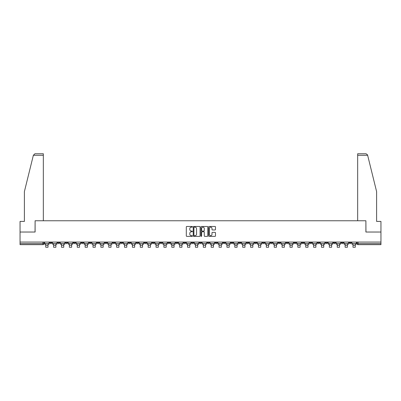 <?xml version="1.0" encoding="UTF-8"?>
<svg xmlns="http://www.w3.org/2000/svg" width="401" height="401" viewBox="0 0 401 401"><rect width="100%" height="100%" fill="white"/><g stroke="black" fill="none" stroke-linecap="round" stroke-linejoin="round"><path stroke-width="0.6" d="M192.42 226.811A0.346 0.346 0 0 0 192.074 226.465L186.806 226.465A0.496 0.496 0 0 0 186.31 226.961L186.31 235.883A0.496 0.496 0 0 0 186.806 236.379L192.074 236.379A0.346 0.346 0 0 0 192.42 236.034A0.346 0.346 0 0 0 192.074 235.683L191.392 235.683A1.584 1.584 0 0 1 189.803 234.099L189.803 233.352A1.584 1.584 0 0 1 191.392 231.768L192.074 231.768A0.346 0.346 0 0 0 192.42 231.422A0.346 0.346 0 0 0 192.074 231.076L191.392 231.076A1.584 1.584 0 0 1 189.803 229.487L189.803 228.745A1.584 1.584 0 0 1 191.392 227.156L192.074 227.156A0.346 0.346 0 0 0 192.42 226.811M309.793 242.079L309.793 242.635L311.813 242.635A1.013 1.013 0 0 1 310.8 243.643A1.013 1.013 0 0 1 309.793 242.635L309.793 242.079M262.52 242.079L262.52 242.635L264.54 242.635A1.013 1.013 0 0 1 263.527 243.643A1.013 1.013 0 0 1 262.52 242.635L262.52 242.079M254.64 242.079L254.64 242.635L256.66 242.635A1.013 1.013 0 0 1 255.653 243.643A1.013 1.013 0 0 1 254.64 242.635L254.64 242.079M207.367 242.079L207.367 242.635L209.387 242.635A1.013 1.013 0 0 1 208.38 243.643A1.013 1.013 0 0 1 207.367 242.635L207.367 242.079M199.487 242.079L199.487 242.635L201.513 242.635A1.013 1.013 0 0 1 200.5 243.643A1.013 1.013 0 0 1 199.487 242.635L199.487 242.079M191.613 242.079L191.613 242.635L193.633 242.635A1.013 1.013 0 0 1 192.62 243.643A1.013 1.013 0 0 1 191.613 242.635L191.613 242.079M175.854 242.079L175.854 242.635L177.874 242.635A1.013 1.013 0 0 1 176.866 243.643A1.013 1.013 0 0 1 175.854 242.635L175.854 242.079M160.099 242.635L160.099 242.079L160.099 242.635A1.013 1.013 0 0 0 161.107 243.643A1.013 1.013 0 0 1 160.099 242.635L162.119 242.635A1.013 1.013 0 0 1 161.107 243.643A1.013 1.013 0 0 0 162.119 242.635L162.119 242.079L162.119 242.635M152.22 242.635L152.22 242.079L152.22 242.635A1.013 1.013 0 0 0 153.227 243.643A1.013 1.013 0 0 1 152.22 242.635L154.24 242.635A1.013 1.013 0 0 1 153.227 243.643M144.34 242.635L144.34 242.079L144.34 242.635A1.013 1.013 0 0 0 145.347 243.643A1.013 1.013 0 0 1 144.34 242.635L146.36 242.635A1.013 1.013 0 0 1 145.347 243.643A1.013 1.013 0 0 0 146.36 242.635L146.36 242.079L146.36 242.635M136.46 242.079L136.46 242.635L138.48 242.635A1.013 1.013 0 0 1 137.473 243.643A1.013 1.013 0 0 1 136.46 242.635L136.46 242.079M128.581 242.079L128.581 242.635L130.601 242.635A1.013 1.013 0 0 1 129.593 243.643A1.013 1.013 0 0 1 128.581 242.635L128.581 242.079M120.706 242.079L120.706 242.635L122.726 242.635A1.013 1.013 0 0 1 121.714 243.643A1.013 1.013 0 0 1 120.706 242.635L120.706 242.079M112.826 242.635L112.826 242.079L112.826 242.635A1.013 1.013 0 0 0 113.834 243.643A1.013 1.013 0 0 1 112.826 242.635L114.846 242.635A1.013 1.013 0 0 1 113.834 243.643M97.067 242.635L97.067 242.079L97.067 242.635A1.013 1.013 0 0 0 98.08 243.643A1.013 1.013 0 0 1 97.067 242.635L99.087 242.635A1.013 1.013 0 0 1 98.08 243.643A1.013 1.013 0 0 0 99.087 242.635L99.087 242.079L99.087 242.635M89.187 242.635L89.187 242.079L89.187 242.635A1.013 1.013 0 0 0 90.2 243.643A1.013 1.013 0 0 1 89.187 242.635L91.207 242.635A1.013 1.013 0 0 1 90.2 243.643A1.013 1.013 0 0 0 91.207 242.635L91.207 242.079L91.207 242.635M81.313 242.635L81.313 242.079L81.313 242.635A1.013 1.013 0 0 0 82.32 243.643A1.013 1.013 0 0 1 81.313 242.635L83.333 242.635A1.013 1.013 0 0 1 82.32 243.643A1.013 1.013 0 0 0 83.333 242.635L83.333 242.079L83.333 242.635M73.433 242.635L73.433 242.079L73.433 242.635A1.013 1.013 0 0 0 74.441 243.643A1.013 1.013 0 0 1 73.433 242.635L75.453 242.635A1.013 1.013 0 0 1 74.441 243.643M65.553 242.635L65.553 242.079L65.553 242.635A1.013 1.013 0 0 0 66.566 243.643A1.013 1.013 0 0 1 65.553 242.635L67.574 242.635A1.013 1.013 0 0 1 66.566 243.643A1.013 1.013 0 0 0 67.574 242.635L67.574 242.079L67.574 242.635M57.674 242.635L57.674 242.079L57.674 242.635A1.013 1.013 0 0 0 58.686 243.643A1.013 1.013 0 0 1 57.674 242.635L59.694 242.635A1.013 1.013 0 0 1 58.686 243.643A1.013 1.013 0 0 0 59.694 242.635L59.694 242.079L59.694 242.635M214.986 229.958A0.496 0.496 0 0 0 215.482 229.462L215.482 226.961A0.496 0.496 0 0 0 214.986 226.465L209.137 226.465A0.496 0.496 0 0 0 208.64 226.961L208.64 235.883A0.496 0.496 0 0 0 209.137 236.379L214.986 236.379A0.496 0.496 0 0 0 215.482 235.883L215.482 232.861A0.496 0.496 0 0 0 214.986 232.364L212.485 232.364A0.496 0.496 0 0 0 211.989 232.861L211.989 234.359A1.328 1.328 0 0 1 210.66 235.683A1.328 1.328 0 0 1 209.337 234.359L209.337 228.485A1.328 1.328 0 0 1 210.66 227.156A1.328 1.328 0 0 1 211.989 228.485L211.989 229.462A0.496 0.496 0 0 0 212.485 229.958L214.986 229.958M33.363 155.262L34.922 153.748L43.333 153.748L43.333 155.262L33.363 155.262L24.391 191.623L24.391 221.422L20.05 221.422L20.05 232.029L35.103 232.029L35.103 220.766L365.897 220.766L365.897 232.029L380.95 232.029L380.95 242.079L20.05 242.079L20.05 243.643L43.94 243.643L43.94 242.079L43.94 243.643A1.013 1.013 0 0 1 42.927 244.655L20.05 244.655L20.05 243.643M20.05 232.029L20.05 242.079M200.064 226.961A0.496 0.496 0 0 0 199.573 226.465L193.723 226.465A0.496 0.496 0 0 0 193.227 226.961L193.227 235.883A0.496 0.496 0 0 0 193.723 236.379L199.573 236.379A0.496 0.496 0 0 0 200.064 235.883L200.064 226.961M201.427 226.465L207.277 226.465A0.496 0.496 0 0 1 207.773 226.961L207.773 235.883A0.496 0.496 0 0 1 207.277 236.379L204.776 236.379A0.496 0.496 0 0 1 204.279 235.883L204.279 232.264A0.496 0.496 0 0 0 203.783 231.768L202.124 231.768A0.496 0.496 0 0 0 201.628 232.264L201.628 236.034A0.346 0.346 0 0 1 201.282 236.379A0.346 0.346 0 0 1 200.936 236.034L200.936 226.961A0.496 0.496 0 0 1 201.427 226.465M357.06 242.079L357.06 243.643L380.95 243.643L380.95 244.655L358.073 244.655A1.013 1.013 0 0 1 357.06 243.643A1.013 1.013 0 0 0 358.073 244.655L358.073 242.079M380.95 242.079L380.95 243.643M351.201 242.635L351.201 242.079L351.201 242.635A1.013 1.013 0 0 1 350.193 243.643A1.013 1.013 0 0 1 349.181 242.635L351.201 242.635A1.013 1.013 0 0 1 350.193 243.643M349.181 242.079L349.181 242.635M343.326 242.079L343.326 242.635A1.013 1.013 0 0 1 342.314 243.643A1.013 1.013 0 0 1 341.306 242.635A1.013 1.013 0 0 0 342.314 243.643M341.306 242.079L341.306 242.635L343.326 242.635M335.447 242.079L335.447 242.635A1.013 1.013 0 0 1 334.434 243.643A1.013 1.013 0 0 1 333.426 242.635L335.447 242.635A1.013 1.013 0 0 1 334.434 243.643M333.426 242.079L333.426 242.635M327.567 242.079L327.567 242.635A1.013 1.013 0 0 1 326.559 243.643A1.013 1.013 0 0 1 325.547 242.635A1.013 1.013 0 0 0 326.559 243.643M325.547 242.079L325.547 242.635L327.567 242.635M319.687 242.079L319.687 242.635A1.013 1.013 0 0 1 318.68 243.643A1.013 1.013 0 0 1 317.667 242.635L319.687 242.635M317.667 242.079L317.667 242.635M311.813 242.079L311.813 242.635A1.013 1.013 0 0 1 310.8 243.643M303.933 242.079L303.933 242.635A1.013 1.013 0 0 1 302.92 243.643A1.013 1.013 0 0 1 301.913 242.635L303.933 242.635M301.913 242.079L301.913 242.635M296.053 242.079L296.053 242.635A1.013 1.013 0 0 1 295.041 243.643A1.013 1.013 0 0 1 294.033 242.635L296.053 242.635M294.033 242.079L294.033 242.635M288.174 242.079L288.174 242.635A1.013 1.013 0 0 1 287.166 243.643A1.013 1.013 0 0 1 286.154 242.635A1.013 1.013 0 0 0 287.166 243.643M286.154 242.079L286.154 242.635L288.174 242.635M280.294 242.079L280.294 242.635A1.013 1.013 0 0 1 279.286 243.643A1.013 1.013 0 0 1 278.274 242.635L280.294 242.635M278.274 242.079L278.274 242.635M272.419 242.079L272.419 242.635A1.013 1.013 0 0 1 271.407 243.643A1.013 1.013 0 0 1 270.399 242.635L272.419 242.635M270.399 242.079L270.399 242.635M264.54 242.079L264.54 242.635M256.66 242.079L256.66 242.635L256.66 242.079M248.78 242.079L248.78 242.635A1.013 1.013 0 0 1 247.773 243.643A1.013 1.013 0 0 1 246.76 242.635L248.78 242.635M246.76 242.079L246.76 242.635M240.901 242.079L240.901 242.635A1.013 1.013 0 0 1 239.893 243.643A1.013 1.013 0 0 1 238.881 242.635L240.901 242.635M238.881 242.079L238.881 242.635M233.026 242.079L233.026 242.635A1.013 1.013 0 0 1 232.014 243.643A1.013 1.013 0 0 1 231.006 242.635L233.026 242.635M231.006 242.079L231.006 242.635M225.146 242.079L225.146 242.635A1.013 1.013 0 0 1 224.134 243.643A1.013 1.013 0 0 1 223.126 242.635L225.146 242.635M223.126 242.079L223.126 242.635M217.267 242.079L217.267 242.635A1.013 1.013 0 0 1 216.259 243.643A1.013 1.013 0 0 1 215.247 242.635L217.267 242.635M215.247 242.079L215.247 242.635M209.387 242.079L209.387 242.635A1.013 1.013 0 0 1 208.38 243.643M201.513 242.079L201.513 242.635M193.633 242.635L193.633 242.079L193.633 242.635A1.013 1.013 0 0 1 192.62 243.643M185.753 242.079L185.753 242.635A1.013 1.013 0 0 1 184.741 243.643A1.013 1.013 0 0 1 183.733 242.635A1.013 1.013 0 0 0 184.741 243.643A1.013 1.013 0 0 0 185.753 242.635L183.733 242.635L183.733 242.079M177.874 242.635L177.874 242.079L177.874 242.635A1.013 1.013 0 0 1 176.866 243.643M169.994 242.079L169.994 242.635A1.013 1.013 0 0 1 168.986 243.643A1.013 1.013 0 0 1 167.974 242.635A1.013 1.013 0 0 0 168.986 243.643M167.974 242.079L167.974 242.635L169.994 242.635M154.24 242.079L154.24 242.635L154.24 242.079M138.48 242.635L138.48 242.079L138.48 242.635A1.013 1.013 0 0 1 137.473 243.643M130.601 242.635L130.601 242.079L130.601 242.635A1.013 1.013 0 0 1 129.593 243.643M122.726 242.635L122.726 242.079L122.726 242.635A1.013 1.013 0 0 1 121.714 243.643M114.846 242.079L114.846 242.635L114.846 242.079M106.967 242.635L106.967 242.079L106.967 242.635A1.013 1.013 0 0 1 105.959 243.643A1.013 1.013 0 0 1 104.947 242.635L106.967 242.635A1.013 1.013 0 0 1 105.959 243.643M104.947 242.079L104.947 242.635M75.453 242.079L75.453 242.635L75.453 242.079M51.819 242.079L51.819 242.635A1.013 1.013 0 0 1 50.807 243.643A1.013 1.013 0 0 1 49.799 242.635A1.013 1.013 0 0 0 50.807 243.643A1.013 1.013 0 0 0 51.819 242.635L51.819 242.079M49.799 242.079L49.799 242.635L51.819 242.635M42.927 242.079L42.927 244.655A1.013 1.013 0 0 0 43.94 243.643M194.264 227.156A0.346 0.346 0 0 0 193.919 227.502L193.919 235.337A0.346 0.346 0 0 0 194.264 235.683L194.986 235.683A1.584 1.584 0 0 0 196.57 234.099L196.57 228.745A1.584 1.584 0 0 0 194.986 227.156L194.264 227.156M204.279 228.51A1.328 1.328 0 0 0 202.956 227.182A1.328 1.328 0 0 0 201.628 228.51L201.628 230.58A0.496 0.496 0 0 0 202.124 231.076L203.783 231.076A0.496 0.496 0 0 0 204.279 230.58L204.279 228.51M44.621 243.643L49.112 243.643L49.112 244.149L48.005 244.149L48.005 247.252L45.729 247.252L45.729 244.149L44.621 244.149L44.621 242.079M49.112 243.643L49.112 242.079M43.333 220.766L43.333 155.262M35.047 232.029L35.103 220.766M380.95 232.029L380.95 221.422L376.609 221.422L376.609 191.623L367.547 154.896L366.078 153.748L357.667 153.748L357.667 220.766M365.953 232.029L365.897 220.766M52.501 243.643L56.992 243.643L56.992 244.149L55.884 244.149L55.884 247.252L53.609 247.252L53.609 244.149L52.501 244.149L52.501 242.079M56.992 243.643L56.992 242.079M60.376 243.643L64.872 243.643L64.872 244.149L63.759 244.149L63.759 247.252L61.488 247.252L61.488 244.149L60.376 244.149L60.376 242.079M64.872 243.643L64.872 242.079M68.255 243.643L72.751 243.643L72.751 244.149L71.639 244.149L71.639 247.252L69.368 247.252L69.368 244.149L68.255 244.149L68.255 242.079M72.751 243.643L72.751 242.079M76.135 243.643L80.631 243.643L80.631 244.149L79.518 244.149L79.518 247.252L77.248 247.252L77.248 244.149L76.135 244.149L76.135 242.079M80.631 243.643L80.631 242.079M84.015 243.643L88.506 243.643L88.506 244.149L87.398 244.149L87.398 247.252L85.122 247.252L85.122 244.149L84.015 244.149L84.015 242.079M88.506 243.643L88.506 242.079M91.889 243.643L96.385 243.643L96.385 244.149L95.278 244.149L95.278 247.252L93.002 247.252L93.002 244.149L91.889 244.149L91.889 242.079M96.385 243.643L96.385 242.079M99.769 243.643L104.265 243.643L104.265 244.149L103.152 244.149L103.152 247.252L100.882 247.252L100.882 244.149L99.769 244.149L99.769 242.079M104.265 243.643L104.265 242.079M107.648 243.643L112.145 243.643L112.145 244.149L111.032 244.149L111.032 247.252L108.761 247.252L108.761 244.149L107.648 244.149L107.648 242.079M112.145 243.643L112.145 242.079M115.528 243.643L120.024 243.643L120.024 244.149L118.912 244.149L118.912 247.252L116.641 247.252L116.641 244.149L115.528 244.149L115.528 242.079M120.024 243.643L120.024 242.079M123.408 243.643L127.899 243.643L127.899 244.149L126.791 244.149L126.791 247.252L124.516 247.252L124.516 244.149L123.408 244.149L123.408 242.079M127.899 243.643L127.899 242.079M131.282 243.643L135.779 243.643L135.779 244.149L134.666 244.149L134.666 247.252L132.395 247.252L132.395 244.149L131.282 244.149L131.282 242.079M135.779 243.643L135.779 242.079M139.162 243.643L143.658 243.643L143.658 244.149L142.545 244.149L142.545 247.252L140.275 247.252L140.275 244.149L139.162 244.149L139.162 242.079M143.658 243.643L143.658 242.079M147.042 243.643L151.538 243.643L151.538 244.149L150.425 244.149L150.425 247.252L148.154 247.252L148.154 244.149L147.042 244.149L147.042 242.079M151.538 243.643L151.538 242.079M154.921 243.643L159.418 243.643L159.418 244.149L158.305 244.149L158.305 247.252L156.029 247.252L156.029 244.149L154.921 244.149L154.921 242.079M159.418 243.643L159.418 242.079M162.801 243.643L167.292 243.643L167.292 244.149L166.184 244.149L166.184 247.252L163.909 247.252L163.909 244.149L162.801 244.149L162.801 242.079M167.292 243.643L167.292 242.079M170.676 243.643L175.172 243.643L175.172 244.149L174.059 244.149L174.059 247.252L171.788 247.252L171.788 244.149L170.676 244.149L170.676 242.079M175.172 243.643L175.172 242.079M178.555 243.643L183.051 243.643L183.051 244.149L181.939 244.149L181.939 247.252L179.668 247.252L179.668 244.149L178.555 244.149L178.555 242.079M183.051 243.643L183.051 242.079M186.435 243.643L190.931 243.643L190.931 244.149L189.818 244.149L189.818 247.252L187.548 247.252L187.548 244.149L186.435 244.149L186.435 242.079M190.931 243.643L190.931 242.079M194.315 243.643L198.806 243.643L198.806 244.149L197.698 244.149L197.698 247.252L195.422 247.252L195.422 244.149L194.315 244.149L194.315 242.079M198.806 243.643L198.806 242.079M202.194 243.643L206.685 243.643L206.685 244.149L205.578 244.149L205.578 247.252L203.302 247.252L203.302 244.149L202.194 244.149L202.194 242.079M206.685 243.643L206.685 242.079M210.069 243.643L214.565 243.643L214.565 244.149L213.452 244.149L213.452 247.252L211.182 247.252L211.182 244.149L210.069 244.149L210.069 242.079M214.565 243.643L214.565 242.079M217.949 243.643L222.445 243.643L222.445 244.149L221.332 244.149L221.332 247.252L219.061 247.252L219.061 244.149L217.949 244.149L217.949 242.079M222.445 243.643L222.445 242.079M225.828 243.643L230.324 243.643L230.324 244.149L229.212 244.149L229.212 247.252L226.941 247.252L226.941 244.149L225.828 244.149L225.828 242.079M230.324 243.643L230.324 242.079M233.708 243.643L238.199 243.643L238.199 244.149L237.091 244.149L237.091 247.252L234.816 247.252L234.816 244.149L233.708 244.149L233.708 242.079M238.199 243.643L238.199 242.079M241.582 243.643L246.079 243.643L246.079 244.149L244.971 244.149L244.971 247.252L242.695 247.252L242.695 244.149L241.582 244.149L241.582 242.079M246.079 243.643L246.079 242.079M249.462 243.643L253.958 243.643L253.958 244.149L252.846 244.149L252.846 247.252L250.575 247.252L250.575 244.149L249.462 244.149L249.462 242.079M253.958 243.643L253.958 242.079M257.342 243.643L261.838 243.643L261.838 244.149L260.725 244.149L260.725 247.252L258.455 247.252L258.455 244.149L257.342 244.149L257.342 242.079M261.838 243.643L261.838 242.079M265.221 243.643L269.718 243.643L269.718 244.149L268.605 244.149L268.605 247.252L266.334 247.252L266.334 244.149L265.221 244.149L265.221 242.079M269.718 243.643L269.718 242.079M273.101 243.643L277.592 243.643L277.592 244.149L276.484 244.149L276.484 247.252L274.209 247.252L274.209 244.149L273.101 244.149L273.101 242.079M277.592 243.643L277.592 242.079M280.976 243.643L285.472 243.643L285.472 244.149L284.359 244.149L284.359 247.252L282.088 247.252L282.088 244.149L280.976 244.149L280.976 242.079M285.472 243.643L285.472 242.079M288.855 243.643L293.352 243.643L293.352 244.149L292.239 244.149L292.239 247.252L289.968 247.252L289.968 244.149L288.855 244.149L288.855 242.079M293.352 243.643L293.352 242.079M296.735 243.643L301.231 243.643L301.231 244.149L300.118 244.149L300.118 247.252L297.848 247.252L297.848 244.149L296.735 244.149L296.735 242.079M301.231 243.643L301.231 242.079M304.615 243.643L309.111 243.643L309.111 244.149L307.998 244.149L307.998 247.252L305.722 247.252L305.722 244.149L304.615 244.149L304.615 242.079M309.111 243.643L309.111 242.079M312.494 243.643L316.985 243.643L316.985 244.149L315.878 244.149L315.878 247.252L313.602 247.252L313.602 244.149L312.494 244.149L312.494 242.079M316.985 243.643L316.985 242.079M320.369 243.643L324.865 243.643L324.865 244.149L323.752 244.149L323.752 247.252L321.482 247.252L321.482 244.149L320.369 244.149L320.369 242.079M324.865 243.643L324.865 242.079M328.249 243.643L332.745 243.643L332.745 244.149L331.632 244.149L331.632 247.252L329.361 247.252L329.361 244.149L328.249 244.149L328.249 242.079M332.745 243.643L332.745 242.079M336.128 243.643L340.624 243.643L340.624 244.149L339.512 244.149L339.512 247.252L337.241 247.252L337.241 244.149L336.128 244.149L336.128 242.079M340.624 243.643L340.624 242.079M344.008 243.643L348.499 243.643L348.499 244.149L347.391 244.149L347.391 247.252L345.116 247.252L345.116 244.149L344.008 244.149L344.008 242.079M348.499 243.643L348.499 242.079M351.888 243.643L356.379 243.643L356.379 244.149L355.271 244.149L355.271 247.252L352.995 247.252L352.995 244.149L351.888 244.149L351.888 242.079M356.379 243.643L356.379 242.079M45.729 245.232L48.005 245.232M367.637 155.262L357.667 155.262M53.609 245.232L55.884 245.232M61.488 245.232L63.759 245.232M69.368 245.232L71.639 245.232M77.248 245.232L79.518 245.232M85.122 245.232L87.398 245.232M93.002 245.232L95.278 245.232M100.882 245.232L103.152 245.232M108.761 245.232L111.032 245.232M116.641 245.232L118.912 245.232M124.516 245.232L126.791 245.232M132.395 245.232L134.666 245.232M140.275 245.232L142.545 245.232M148.154 245.232L150.425 245.232M156.029 245.232L158.305 245.232M163.909 245.232L166.184 245.232M171.788 245.232L174.059 245.232M179.668 245.232L181.939 245.232M187.548 245.232L189.818 245.232M195.422 245.232L197.698 245.232M203.302 245.232L205.578 245.232M211.182 245.232L213.452 245.232M219.061 245.232L221.332 245.232M226.941 245.232L229.212 245.232M234.816 245.232L237.091 245.232M242.695 245.232L244.971 245.232M250.575 245.232L252.846 245.232M258.455 245.232L260.725 245.232M266.334 245.232L268.605 245.232M274.209 245.232L276.484 245.232M282.088 245.232L284.359 245.232M289.968 245.232L292.239 245.232M297.848 245.232L300.118 245.232M305.722 245.232L307.998 245.232M313.602 245.232L315.878 245.232M321.482 245.232L323.752 245.232M329.361 245.232L331.632 245.232M337.241 245.232L339.512 245.232M345.116 245.232L347.391 245.232M352.995 245.232L355.271 245.232"/></g></svg>
